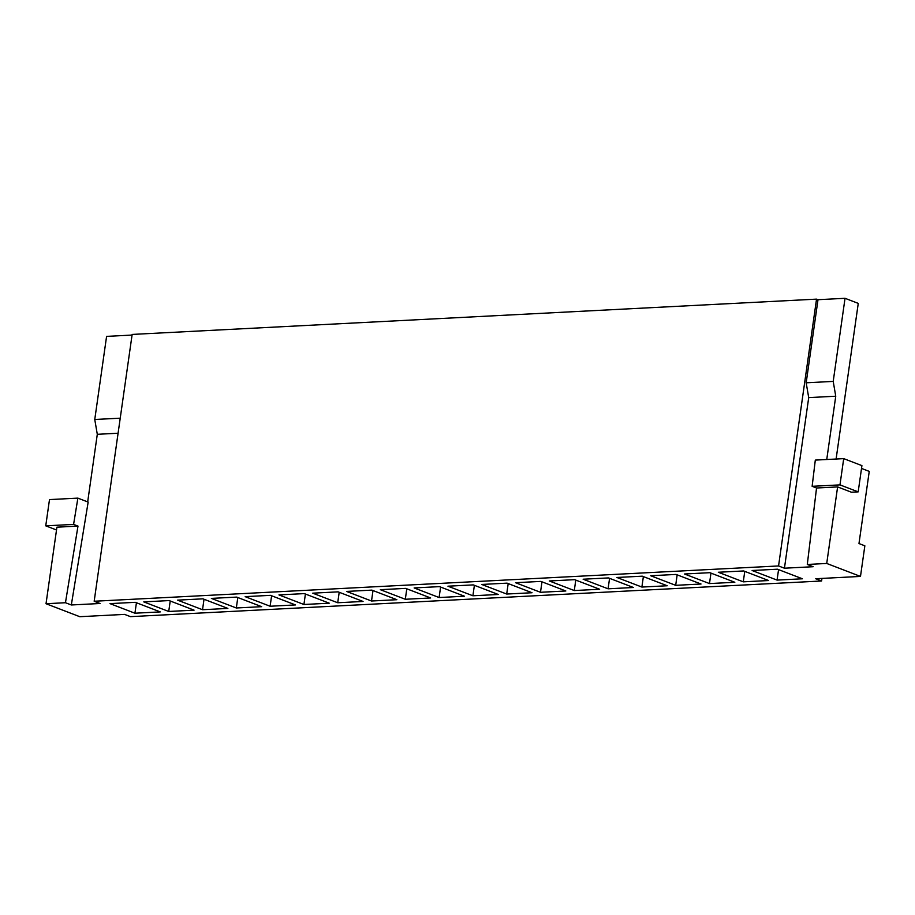 <?xml version="1.0" encoding="UTF-8"?>
<svg xmlns="http://www.w3.org/2000/svg" width="915" height="915" viewBox="0 0 915 915"><rect width="100%" height="100%" fill="white"/><g stroke="black" fill="none" stroke-linecap="round" stroke-linejoin="round"><path stroke-width="1.37" d="M826.748 459.513L835.75 396.218L808.711 397.613L784.441 568.204L813.161 566.717L807.293 564.463L816.546 488.004L812.131 486.311L815.311 460.096L843.71 458.632L861.919 465.621L858.179 491.87L839.97 484.881L843.71 458.632M858.179 491.87L851.419 492.213L837.614 486.917L826.725 563.457L860.489 576.427L815.711 578.738L821.59 580.991L130.445 616.641L124.577 614.388L79.788 616.699L46.025 603.728L56.913 527.177L77.992 526.091L73.589 524.409L77.878 498.126L88.16 502.083L71.324 604.975L100.055 603.5L94.176 601.246L778.562 565.95L784.441 568.204M118.092 433.241L97.299 434.305L94.76 419.493L120.231 418.178M506.693 594.041L481.736 584.456L507.082 583.141L532.038 592.737L506.693 594.041L508.191 583.564M812.131 486.311L839.97 484.881M861.518 468.423L869.25 471.385L858.979 543.556L864.847 545.809L860.489 576.427M837.614 486.917L816.546 488.004M826.725 563.457L807.293 564.463M71.324 604.975L65.457 602.722L46.025 603.728M472.895 595.779L498.252 594.476L473.284 584.891L447.938 586.195L472.895 595.779L474.393 585.314M768.623 580.533L743.277 581.837L718.309 572.252L743.655 570.949L768.623 580.533M709.48 583.576L734.825 582.272L709.857 572.687L684.512 573.991L709.48 583.576L710.966 573.11M676.071 574.426L701.027 584.022L675.682 585.326L650.714 575.741L676.071 574.426M642.273 576.176L667.229 585.76L641.884 587.064L616.916 577.479L642.273 576.176M633.432 587.499L608.086 588.814L583.13 579.218L608.475 577.914L633.432 587.499M574.288 590.552L549.332 580.968L574.677 579.664L599.634 589.249L574.288 590.552L575.775 580.087M540.49 592.291L515.534 582.706L540.879 581.402L565.836 590.987L540.49 592.291L541.977 581.826M777.064 580.099L752.107 570.503L777.453 569.199L802.421 578.783L777.064 580.099L778.562 569.622M464.454 596.214L439.486 586.629L414.14 587.933L439.109 597.529L464.454 596.214M143.769 601.887L168.726 611.472L194.083 610.156L169.115 600.572L143.769 601.887M227.869 608.418L202.913 598.833L177.567 600.137L202.524 609.722L227.869 608.418M236.322 607.983L211.365 598.399L236.711 597.095L261.667 606.679L236.322 607.983L237.808 597.518M270.508 595.345L245.163 596.649L270.119 606.245L295.465 604.929L270.508 595.345M278.949 594.91L303.917 604.495L329.263 603.191L304.306 593.606L278.949 594.91M337.715 602.756L363.061 601.452L338.104 591.856L312.747 593.172L337.715 602.756L339.202 592.28M371.513 601.006L396.858 599.702L371.89 590.118L346.545 591.422L371.513 601.006L373 590.541M380.343 589.683L405.311 599.268L430.656 597.964L405.688 588.379L380.343 589.683M134.928 613.21L160.285 611.906L135.317 602.322L109.972 603.625L134.928 613.21L136.427 602.745M608.086 588.814L609.573 578.337M675.682 585.326L677.169 574.849M821.956 578.417L821.59 580.991M439.109 597.529L440.595 587.053M405.311 599.268L406.798 588.803M270.119 606.245L271.606 595.768M77.878 498.126L49.49 499.59L45.75 525.839L56.513 529.979M168.726 611.472L170.224 600.995M808.711 397.613L806.172 382.802L817.999 299.697L816.535 299.136L778.562 565.95M806.172 382.802L833.21 381.406L835.75 396.218M833.21 381.406L845.037 298.301L858.259 303.38L836.104 459.021M816.535 299.136L132.149 334.433L94.176 601.246M94.76 419.493L106.586 336.388L132.057 335.073M641.884 587.064L643.371 576.599M743.277 581.837L744.764 571.372M845.037 298.301L817.999 299.697M87.68 501.889L97.299 434.305M73.589 524.409L45.75 525.839M65.457 602.722L77.992 526.091M202.524 609.722L204.022 599.256M303.917 604.495L305.404 594.029"/></g></svg>
